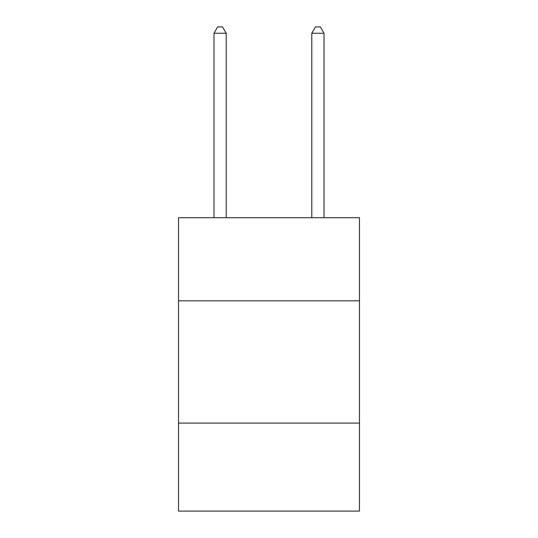 <?xml version="1.0" encoding="UTF-8"?>
<svg xmlns="http://www.w3.org/2000/svg" width="538" height="538" viewBox="0 0 538 538"><rect width="100%" height="100%" fill="white"/><g stroke="black" fill="none" stroke-linecap="round" stroke-linejoin="round"><path stroke-width="0.81" d="M178.535 300.836L359.465 300.836L359.465 217.702L178.535 217.702L178.535 511.1L359.465 511.1L359.465 423.083L178.535 423.083M359.465 423.083L359.465 300.836M226.216 217.702L226.216 33.255L213.989 33.255L213.989 217.702M213.989 33.255L217.655 26.9L222.544 26.9L226.216 33.255M324.01 217.702L324.01 33.255L311.784 33.255L311.784 217.702M311.784 33.255L315.456 26.9L320.345 26.9L324.01 33.255"/></g></svg>
